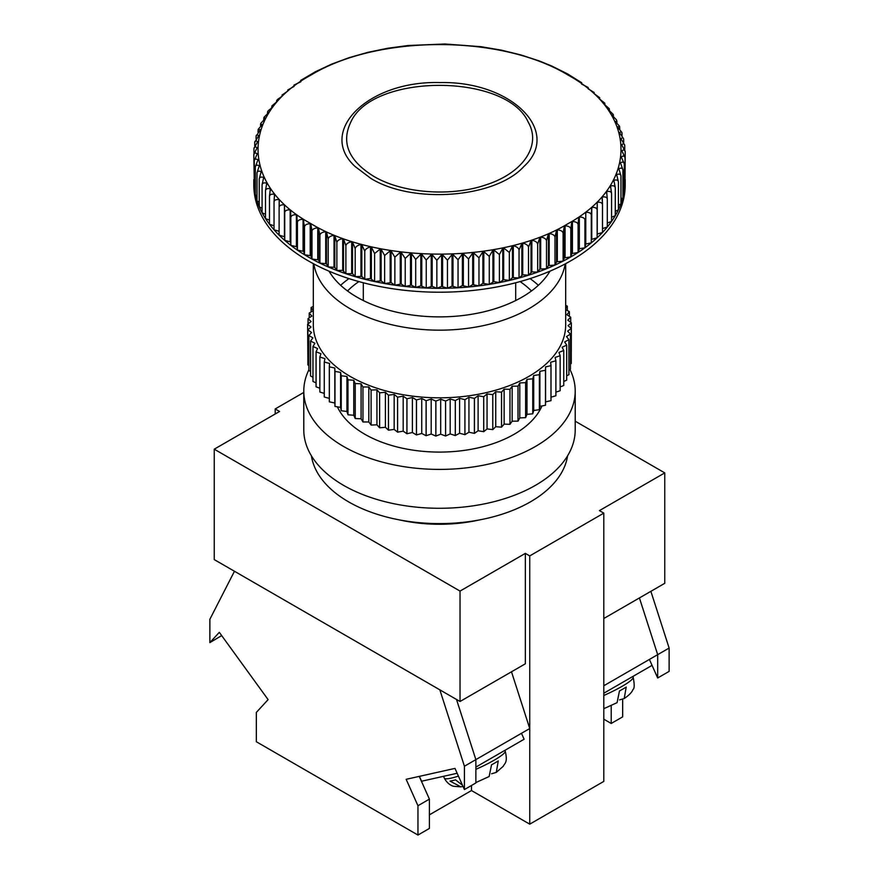 <?xml version="1.0" encoding="UTF-8"?>
<svg xmlns="http://www.w3.org/2000/svg" width="879" height="879" viewBox="0 0 879 879"><rect width="100%" height="100%" fill="white"/><g stroke="black" fill="none" stroke-linecap="round" stroke-linejoin="round"><path stroke-width="1.32" d="M253.811 179.514A185.7 107.216 0 0 0 253.8 181.107A185.7 107.216 0 0 0 308.188 256.921A185.7 107.216 0 0 0 510.567 280.159A185.7 107.216 0 0 0 625.2 181.107A185.7 107.216 0 0 0 625.189 179.514M625.2 181.107L625.2 184.997A185.7 107.216 180 0 1 510.567 284.049A185.7 107.216 180 0 1 308.188 260.81A185.7 107.216 180 0 1 253.8 184.997L253.8 181.107M303.705 251.394L297.432 250.152L296.981 246.801L290.839 245.362L290.718 242L284.73 240.352L284.73 212.311C285.203 210.499 287.015 209.707 290.169 209.905L290.839 217.322C291.323 215.498 293.179 214.63 296.388 214.729L297.432 222.112C297.926 220.277 299.805 219.343 303.079 219.343L304.497 226.694L304.497 254.723L303.705 251.394L303.705 219.75M284.73 236.803L279.115 235.154L279.115 207.114C279.588 205.323 281.357 204.576 284.433 204.895L284.73 212.311M279.115 231.298L274.039 229.782L274.039 201.741C274.49 199.962 276.215 199.28 279.203 199.687L279.115 207.114M274.039 225.804L269.49 224.255L269.49 196.215C269.93 194.446 271.6 193.819 274.501 194.325L274.039 201.741M269.49 220.124L265.502 218.574L265.502 190.545C265.93 188.787 267.535 188.205 270.336 188.809L269.49 196.215M265.502 214.278L262.085 212.784L262.085 184.755C262.491 183.008 264.03 182.48 266.722 183.173L265.502 190.545M262.085 208.279L259.239 206.884L259.239 178.855C259.624 177.118 261.107 176.646 263.678 177.426L262.085 184.755M259.239 202.148L256.987 200.895L256.987 172.866C257.349 171.152 258.756 170.724 261.195 171.581L259.239 178.855M256.987 195.874L255.328 194.852L255.328 166.823C255.668 165.109 256.998 164.725 259.305 165.67L256.987 172.866M255.328 189.49L254.273 188.754L254.273 160.725C254.591 159.033 255.833 158.692 257.986 159.703L255.328 166.823M254.273 182.997L253.811 154.605C254.119 152.924 255.273 152.616 257.272 153.704L254.273 160.725M624.277 186.26L625.035 185.7L625.035 157.66L621.86 150.694C623.782 149.584 624.892 149.869 625.189 151.54L625.035 179.701M620.431 163.417L620.431 162.692C622.651 161.714 623.936 162.077 624.277 163.769L624.277 191.809L622.914 192.699M618.827 169.482L618.827 168.636C621.189 167.735 622.552 168.131 622.914 169.845L622.914 197.885L620.959 199.028M616.64 175.514L616.64 174.514C619.135 173.69 620.574 174.141 620.959 175.855L620.959 203.895L618.409 205.225M613.872 181.546L613.872 180.305C616.498 179.569 618.014 180.074 618.409 181.799L618.409 209.839L615.278 211.301M610.542 187.59L610.542 186.007C613.278 185.359 614.861 185.908 615.278 187.656L615.278 215.696L611.564 217.223M606.642 193.787L606.642 191.589C609.499 191.029 611.136 191.633 611.564 193.391L611.564 221.431L607.301 222.991M602.214 200.577L602.214 197.028C605.159 196.566 606.862 197.226 607.301 198.995L607.301 227.035L602.489 228.573M597.248 233.946L597.248 202.313C600.28 201.95 602.027 202.664 602.489 204.455L602.489 232.495L597.138 234.056M591.765 239.066L591.765 207.422C594.874 207.169 596.676 207.938 597.138 209.751L597.138 237.78L591.281 239.484M585.777 243.988L585.777 212.344C588.974 212.191 590.798 213.026 591.281 214.85L591.281 242.879L585.777 243.988L584.92 247.79L579.327 248.702L578.096 252.471L571.757 253.602L570.812 256.921L564.373 257.844L563.098 261.129L556.583 261.832L554.99 265.073L548.408 265.568L546.496 268.743L539.882 269.018L537.662 272.127L531.85 271.908L528.499 275.204L522.719 274.797L519.049 277.984L512.446 277.61L509.337 280.456L503.678 279.665L499.404 282.588L493.833 281.621L489.273 284.4L482.879 283.379L478.978 285.873L472.693 284.642L468.551 287.004L462.398 285.565L458.036 287.785L452.037 286.147L447.455 288.224L441.632 286.389L436.852 288.312L432.16 286.312L426.249 288.048L420.832 285.851L415.701 287.444L411.438 285.148L405.219 286.477L401.198 284.049L394.858 285.181L391.078 282.62L384.639 283.543L381.123 280.862L374.608 281.566L370.477 278.566L364.774 279.258L361.807 276.369L355.193 276.643L352.512 273.655L345.886 273.699L342.7 270.347L336.877 270.468L334.811 267.326L328.208 266.941L326.461 263.733L319.912 263.129L318.473 259.876L311.99 259.052L310.88 255.756L304.497 254.723M303.079 250.987L303.079 219.343M297.432 250.152L297.432 222.112M310.21 255.371L310.21 223.727C306.936 223.815 305.024 224.804 304.497 226.694M296.981 246.801L296.981 215.168M310.88 255.756L310.88 224.112L311.99 231.023L311.99 259.052M310.21 223.727L310.88 224.112M296.388 246.373L296.388 214.729M290.839 245.362L290.839 217.322M317.758 259.503L317.758 227.87C314.418 228.09 312.495 229.144 311.99 231.023M290.718 242L290.718 210.356M318.473 259.876L318.473 228.232L319.912 235.089L319.912 263.129M317.758 227.87L318.473 228.232M290.169 241.549L290.169 209.905M325.713 263.392L325.713 231.748C322.351 232.089 320.417 233.199 319.912 235.089M326.461 263.733L326.461 232.089L328.208 238.901L328.208 266.941M325.713 231.748L326.461 232.089M284.433 236.528L284.433 204.895M334.031 267.007L334.031 235.363C330.669 235.814 328.724 236.989 328.208 238.901M334.811 267.326L334.811 235.682L336.877 242.428L336.877 270.468M334.031 235.363L334.811 235.682M279.203 204.873L279.203 199.687M342.7 270.347L342.7 238.703C339.327 239.253 337.393 240.494 336.877 242.428M343.513 270.633L343.513 238.989L345.886 245.659L345.886 273.699M342.7 238.703L343.513 238.989M274.501 197.039L274.501 194.325M351.677 273.391L351.677 241.747C348.326 242.417 346.392 243.714 345.886 245.659M352.512 273.655L352.512 242.011L355.193 248.603L355.193 276.643M351.677 241.747L352.512 242.011M270.336 190.655L270.336 188.809M360.95 276.138L360.95 244.494C357.61 245.274 355.698 246.636 355.193 248.603M361.807 276.369L361.807 244.725L364.774 251.229L364.774 279.258M360.95 244.494L361.807 244.725M266.722 184.557L266.722 183.173M370.477 278.566L370.477 246.922C367.169 247.812 365.268 249.251 364.774 251.229M371.356 278.775L371.356 247.131L374.608 253.526L374.608 281.566M370.477 246.922L371.356 247.131M263.678 178.536L263.678 177.426M380.222 280.687L380.222 249.043L374.608 253.526M381.123 280.862L381.123 249.218L384.639 255.503L384.639 283.543M380.222 249.043L381.123 249.218M261.195 172.504L261.195 171.581M390.166 282.478L390.166 250.834L384.639 255.503M391.078 282.62L391.078 250.987L394.858 257.151L394.858 285.181M390.166 250.834L391.078 250.987M259.305 166.45L259.305 165.67M400.264 283.939L400.264 252.295L394.858 257.151M401.198 284.049L401.198 252.416L405.219 258.448L405.219 286.477M400.264 252.295L401.198 252.416M257.986 160.385L257.986 159.703M410.504 285.06L410.504 253.416L405.219 258.448M411.438 285.148L411.438 253.504L415.701 259.404L415.701 287.444M410.504 253.416L411.438 253.504M257.272 154.297L257.272 153.704M420.832 285.851L420.832 254.207L415.701 259.404M253.976 148.342L253.965 148.474C254.251 146.804 255.306 146.54 257.151 147.694L253.811 154.605M421.777 285.906L421.777 254.262L426.249 260.019L426.249 288.048M420.832 254.207L421.777 254.262M253.965 153.594L253.965 148.474L257.624 141.684C255.943 140.475 254.976 140.706 254.723 142.365L254.767 141.98M431.215 286.29L431.215 254.646L426.249 260.019M432.16 286.312L432.16 254.679L436.852 260.272L436.852 288.312M431.215 254.646L432.16 254.679M254.723 145.98L254.723 142.365L258.69 135.707C257.184 134.443 256.316 134.641 256.086 136.3L256.185 135.597M441.632 286.389L441.632 254.756L436.852 260.272M442.576 286.389L442.576 254.745L447.455 260.184L447.455 288.224M441.632 254.756L442.576 254.745M256.086 139.014L256.086 136.3L260.349 129.762L258.173 129.455L258.041 132.344M452.037 286.147L452.037 254.514L447.455 260.184M452.982 286.114L452.982 254.47L458.036 259.744L458.036 287.785M452.037 254.514L452.982 254.47M462.398 285.565L462.398 253.932L458.036 259.744M282.236 96.152L277.808 99.239L276.687 100.426L277.226 101.426L271.908 105.909L272.358 107.359L268.249 110.721L267.655 111.578L268.798 112.413L263.931 117.39L265.403 118.105L265.128 118.632L260.766 123.357L260.591 124.335L262.36 124.422L258.217 129.345M463.343 285.499L463.343 253.855L468.551 258.964L468.551 287.004M462.398 253.932L463.343 253.855M260.591 125.906L260.591 124.335M472.693 284.642L472.693 252.998L468.551 258.964M473.627 284.543L473.627 252.899L478.978 257.833L478.978 285.873M472.693 252.998L473.627 252.899M263.931 117.39L263.722 119.654M482.879 283.379L482.879 251.735L478.978 257.833M483.802 283.247L483.802 251.603L489.273 256.36L489.273 284.4M482.879 251.735L483.802 251.603M267.655 111.578L267.436 113.589M492.921 281.785L492.921 250.141L489.273 256.36M493.833 281.621L493.833 249.977L499.404 254.547L499.404 282.588M492.921 250.141L493.833 249.977M271.908 105.909L271.699 107.721M502.788 279.863L502.788 248.219L499.404 254.547M503.678 279.665L503.678 248.021L509.337 252.416L509.337 280.456M502.788 248.219L503.678 248.021M276.687 100.426L276.511 102.052M512.446 277.61L512.446 245.966L509.337 252.416M513.314 277.39L513.314 245.746C516.632 246.581 518.544 247.977 519.049 249.955L519.049 277.984M512.446 245.966L513.314 245.746M521.873 275.05L521.873 243.406L519.049 249.955M287.763 91.053L281.961 95.119M522.719 274.797L522.719 243.164C526.071 243.879 527.993 245.219 528.499 247.175L528.499 275.204M521.873 243.406L522.719 243.164M531.026 272.182L531.026 240.538L528.499 247.175M294.08 86.406L287.73 90.01M531.85 271.908L531.85 240.264C535.212 240.879 537.157 242.154 537.662 244.087L537.662 272.127M531.026 240.538L531.85 240.264M539.882 269.018L539.882 237.374L537.662 244.087M300.904 81.714L293.982 85.109M540.673 268.71L540.673 237.066C544.046 237.572 545.991 238.78 546.496 240.703L546.496 268.743M539.882 237.374L540.673 237.066M548.408 265.568L548.408 233.924L546.496 240.703M581.733 82.747L567.482 73.858L551.616 65.958L539.19 60.904L520.698 54.872L501.217 50.114L480.978 46.686L444.961 43.994L407.999 45.521L387.628 48.268L367.938 52.322L349.183 57.64L331.581 64.156L315.341 71.781L300.673 80.428M549.177 265.238L549.177 233.594C552.55 233.979 554.484 235.132 554.99 237.033L554.99 265.073M548.408 233.924L549.177 233.594M556.583 261.832L556.583 230.199L554.99 237.033M557.308 261.481L557.308 229.848C560.67 230.122 562.604 231.21 563.098 233.1L563.098 261.129M556.583 230.199L557.308 229.848M564.373 257.844L564.373 226.211L563.098 233.1M565.065 257.47L565.065 225.826C568.405 225.991 570.317 227.013 570.812 228.892L570.812 256.921M564.373 226.211L565.065 225.826M571.757 253.602L571.757 221.969L570.812 228.892M572.416 253.207L572.416 221.563C575.712 221.629 577.602 222.585 578.096 224.442L578.096 252.471M571.757 221.969L572.416 221.563M578.712 249.131L578.712 217.487L578.096 224.442M579.327 248.702L579.327 217.069C582.568 217.014 584.436 217.915 584.92 219.75L584.92 247.79M578.712 217.487L579.327 217.069M585.205 244.428L584.92 219.75M585.205 212.784L585.777 212.344M591.765 207.422L591.281 214.85M597.248 202.313L597.138 209.751M602.214 197.028L602.489 204.455M606.642 191.589L607.301 198.995M610.542 186.007L611.564 193.391M613.872 180.305L615.278 187.656M616.64 174.514L618.409 181.799M618.827 168.636L620.959 175.855M620.431 162.692L622.914 169.845M621.442 157.341L624.277 163.769M621.442 156.704C623.519 155.66 624.716 155.979 625.035 157.66M621.849 151.243L621.86 150.694M624.727 149.65L624.727 145.42C624.464 143.76 623.442 143.508 621.684 144.683L625.189 151.54M624.705 145.156L620.915 138.684C622.508 137.454 623.431 137.673 623.672 139.332L623.672 142.453M623.596 138.761L619.552 132.729C620.981 131.443 621.794 131.63 622.013 133.278L622.013 135.652M621.871 132.454L617.805 127.356L617.607 126.818L619.596 126.389L619.761 129.103M616.915 122.752L616.915 121.401L615.322 121.511L619.541 126.268M613.498 116.599L613.278 114.468L611.971 115.248L616.41 119.775L616.915 121.401M609.51 110.633L609.29 108.721L608.301 109.622L613.278 114.468M604.961 104.865L604.774 103.151L604.093 104.118L609.29 108.721M599.885 99.294L604.774 103.151M599.335 98.767L599.885 99.03M594.061 93.581L599.742 97.745M588.161 88.823L594.215 92.537M581.568 84.032L588.205 87.537M370.784 178.36C412.833 204.466 495.229 198.083 523.884 166.505C562.131 131.641 511.589 80.978 440.17 82.571C368.224 80.374 316.528 131.378 355.116 166.505L370.784 178.36M373.707 176.316C348.611 160.703 340.975 142.64 350.798 122.115C372.421 73.122 506.579 73.122 528.202 122.115C541.761 145.376 523.159 173.009 485.955 184.876C450.773 197.028 402.208 193.314 373.707 176.316M256.338 741.744L417.954 835.05L417.954 805.735L406.164 779.31L454.981 768.4L464.42 789.562L464.42 766.235L439.841 689.839L234.451 571.262L209.872 619.277L209.872 642.604L219.31 632.342L268.117 699.618L256.338 712.429L256.338 741.744M417.954 805.735L429.402 799.121L429.402 828.436L417.954 835.05M429.402 799.121L419.261 776.388M511.49 671.798L529.74 728.526L475.869 759.621L475.869 782.947L464.42 789.562M475.869 759.621L456.509 699.464L475.869 759.621L464.42 766.235M221.673 635.605L209.872 642.604M525.356 663.788L460.036 701.497L460.036 591.084L525.356 553.374L525.356 663.788M303.793 392.43L275.193 408.944L279.566 411.471L214.245 449.18L214.245 559.593L460.036 701.497M214.245 449.18L460.036 591.084M525.356 553.374L529.74 555.902L603.807 513.138L599.434 510.611L664.755 472.891L575.207 421.195M399.956 520.005A109.512 63.233 0 0 0 470.474 521.686A109.512 63.233 0 0 0 479.044 520.005M471.485 785.474L471.485 790.54L529.74 824.161L529.74 555.902M275.193 413.998L275.193 408.944M603.807 693.234L652.053 665.37L649.405 659.426L657.679 677.984L657.679 654.657L603.807 685.752L603.807 513.138M664.755 472.891L664.755 583.315L603.807 618.497M471.485 790.54L429.402 814.833M657.679 654.657L639.429 597.929L657.679 654.657L669.128 648.043L650.878 591.325M311.419 455.838A128.565 74.221 0 0 0 348.589 501.854A128.565 74.221 0 0 0 483.472 519.126A128.565 74.221 0 0 0 567.581 455.838M529.74 824.161L603.807 781.398L603.807 685.752M308.87 369.839A135.707 78.352 0 0 0 303.793 391.056L303.793 429.93A135.707 78.352 0 0 0 343.546 485.34A135.707 78.352 0 0 0 491.438 502.316A135.707 78.352 0 0 0 575.207 429.93L575.207 391.056A135.707 78.352 0 0 0 569.922 369.411M303.793 391.056A135.707 78.352 0 0 0 343.546 446.455A135.707 78.352 0 0 0 491.438 463.442A135.707 78.352 0 0 0 575.207 391.056M337.382 406.823A105.711 61.036 0 0 0 364.752 434.215A105.711 61.036 0 0 0 467.661 449.883A105.711 61.036 0 0 0 542.024 405.922M531.465 290.982A105.711 61.036 0 0 0 520.104 281.588A105.711 61.036 180 0 1 531.465 290.982M358.896 281.588A105.711 61.036 0 0 0 347.535 290.982A105.711 61.036 180 0 1 358.896 281.588M549.979 271.182A116.665 67.353 180 0 1 521.994 297.157A116.665 67.353 180 0 1 329.021 271.182M340.645 285.301A116.665 67.353 180 0 1 348.952 278.599M530.048 278.599A116.665 67.353 180 0 1 538.355 285.301M565.68 263.656L565.68 324.966A126.18 72.847 180 0 1 528.729 376.476A126.18 72.847 180 0 1 391.21 392.265A126.18 72.847 180 0 1 313.32 324.966L313.32 263.656M565.68 309.595L569.372 311.649L566.834 314.704L570.713 317.22A131.894 76.154 180 0 1 570.724 317.242L567.79 320.165L571.35 322.835A131.894 76.154 180 0 1 571.35 322.857L568.054 325.648L571.262 328.471L567.625 331.13L570.449 334.075L566.483 336.569L568.922 339.635A131.894 76.154 180 0 1 568.922 339.657L564.648 341.953L566.691 345.117L562.131 347.249L563.769 350.479L558.945 352.413L560.165 355.709L555.11 357.434L555.902 360.775L550.639 362.269L551.001 365.631A131.894 76.154 180 0 1 550.99 365.653L545.562 366.906L545.496 370.279L539.915 371.312L539.409 374.674A131.894 76.154 180 0 1 539.387 374.696L533.707 375.476L532.784 378.805A131.894 76.154 180 0 1 532.762 378.805A131.894 76.154 180 0 1 532.751 378.816L526.982 379.354L525.642 382.629A131.894 76.154 180 0 1 525.609 382.64L519.797 382.936L518.028 386.145A131.894 76.154 180 0 1 517.995 386.156L512.16 386.2L509.985 389.331A131.894 76.154 180 0 1 509.952 389.342L504.128 389.133L501.557 392.155A131.894 76.154 180 0 1 501.524 392.166L495.745 391.704L492.789 394.616A131.894 76.154 180 0 1 492.756 394.627L487.054 393.924L483.736 396.704A131.894 76.154 180 0 1 483.703 396.704L478.099 395.759L474.44 398.396A131.894 76.154 180 0 1 474.407 398.396L468.936 397.22L464.947 399.681A131.894 76.154 180 0 1 464.914 399.681L459.607 398.275L455.322 400.56A131.894 76.154 180 0 1 455.289 400.56L450.18 398.934L445.609 401.033A131.894 76.154 180 0 1 445.576 401.033L440.687 399.187L435.863 401.088A131.894 76.154 180 0 1 435.83 401.077L431.193 399.033L426.139 400.714A131.894 76.154 180 0 1 426.095 400.714L421.733 398.473L416.481 399.945A131.894 76.154 180 0 1 416.448 399.934L412.383 397.517L406.955 398.758A131.894 76.154 180 0 1 406.911 398.747L403.175 396.165L397.605 397.165A131.894 76.154 180 0 1 397.561 397.165L394.166 394.418L388.485 395.187A131.894 76.154 180 0 1 388.441 395.176L385.409 392.298L379.64 392.814A131.894 76.154 180 0 1 379.607 392.803L376.937 389.804L371.125 390.078A131.894 76.154 180 0 1 371.092 390.067L368.817 386.958L362.972 386.991A131.894 76.154 180 0 1 362.95 386.969L361.082 383.782L355.248 383.552A131.894 76.154 180 0 1 355.226 383.541L353.765 380.277L347.985 379.805A131.894 76.154 180 0 1 347.963 379.783L346.93 376.465L341.228 375.751A131.894 76.154 180 0 1 341.195 375.729L340.591 372.377L334.998 371.421A131.894 76.154 180 0 1 334.976 371.399L334.8 368.037L329.339 366.84A131.894 76.154 180 0 1 329.317 366.818L329.57 363.456L324.285 362.027A131.894 76.154 180 0 1 324.263 362.005L324.944 358.654L319.857 357.017A131.894 76.154 180 0 1 319.835 356.995L320.956 353.688L316.077 351.82A131.894 76.154 180 0 1 316.066 351.798L317.605 348.545L312.979 346.491A131.894 76.154 180 0 1 312.968 346.469L314.913 343.282L310.573 341.03A131.894 76.154 180 0 1 310.562 341.008L312.913 337.921L308.87 335.492A131.894 76.154 180 0 1 308.87 335.47L311.595 332.493L307.881 329.889A131.894 76.154 180 0 1 307.881 329.867L310.99 327.021L307.606 324.263A131.894 76.154 180 0 1 307.606 324.241L311.078 321.538L308.057 318.648A131.894 76.154 180 0 1 308.057 318.627L311.858 316.066L309.221 313.056A131.894 76.154 180 0 1 309.232 313.034L313.32 310.672M313.32 310.606L311.1 307.54A131.894 76.154 180 0 1 311.111 307.518L313.32 306.408M565.68 305.365L567.307 306.145A131.894 76.154 180 0 1 567.318 306.167L565.68 308.562M569.372 311.649A131.894 76.154 180 0 1 569.372 311.671L569.372 316.352M571.262 363.456A131.894 76.154 180 0 1 571.251 363.477L571.262 328.471A131.894 76.154 180 0 1 571.251 328.493L571.251 363.477L570.449 364.06M570.449 369.07A131.894 76.154 180 0 1 570.449 369.092L570.449 334.075A131.894 76.154 180 0 1 570.449 334.097L570.449 369.092L568.922 370.037M566.691 380.102A131.894 76.154 180 0 1 566.68 380.124L566.691 345.117A131.894 76.154 180 0 1 566.68 345.128L566.68 380.124L563.769 381.475M563.769 385.474A131.894 76.154 180 0 1 563.758 385.496L563.769 350.479A131.894 76.154 180 0 1 563.758 350.501L563.758 385.496L560.165 386.925M560.165 390.705A131.894 76.154 180 0 1 560.154 390.715L560.165 355.709A131.894 76.154 180 0 1 560.154 355.731L560.154 390.715L555.902 392.155M555.902 395.759A131.894 76.154 180 0 1 555.891 395.781L555.902 360.775A131.894 76.154 180 0 1 555.891 360.786L555.891 395.781L551.001 397.165M551.001 365.631L551.001 400.626A131.894 76.154 180 0 1 550.99 400.648L545.562 401.901L545.496 405.274A131.894 76.154 180 0 1 545.474 405.285L545.496 370.279A131.894 76.154 180 0 1 545.474 370.301L545.474 405.285L539.915 406.307L539.409 409.669A131.894 76.154 180 0 1 539.387 409.68L533.707 410.46L532.784 413.789A131.894 76.154 180 0 1 532.751 413.811L526.982 414.339L525.642 417.624A131.894 76.154 180 0 1 525.609 417.635L519.797 417.921L518.028 421.14L512.16 421.184L509.985 424.315A131.894 76.154 180 0 1 509.952 424.326L504.128 424.117L501.557 427.15A131.894 76.154 180 0 1 501.524 427.161L495.745 426.7L492.789 429.611A131.894 76.154 180 0 1 492.756 429.622L487.054 428.919L483.736 431.688L478.099 430.754L474.44 433.38A131.894 76.154 180 0 1 474.407 433.391L468.936 432.204L464.947 434.676L459.607 433.259L455.322 435.555A131.894 76.154 180 0 1 455.289 435.555L450.18 433.918L445.609 436.017L440.687 434.171L435.863 436.072A131.894 76.154 180 0 1 435.83 436.072L431.193 434.028L426.139 435.709A131.894 76.154 180 0 1 426.095 435.709L421.733 433.468L416.481 434.929A131.894 76.154 180 0 1 416.448 434.929L412.383 432.512L406.955 433.743A131.894 76.154 180 0 1 406.911 433.743L403.175 431.149L397.605 432.16L394.166 429.413L388.485 430.172L385.409 427.293L379.64 427.809L376.937 424.799L371.125 425.073L368.817 421.953L362.972 421.975L361.082 418.767L355.248 418.547A131.894 76.154 180 0 1 355.226 418.525L353.765 415.262L347.985 414.789L346.93 411.46L341.228 410.746A131.894 76.154 180 0 1 341.195 410.724L340.591 407.373L334.998 406.417A131.894 76.154 180 0 1 334.976 406.395L334.8 403.021L329.339 401.824A131.894 76.154 180 0 1 329.317 401.813L329.317 366.818M532.784 413.789A131.894 76.154 180 0 1 532.762 413.8L532.784 378.805M568.922 339.635L568.922 374.63A131.894 76.154 180 0 1 568.922 374.652L566.691 375.849M571.35 322.857L571.262 357.929M307.881 359.478L307.606 324.263M308.87 365.576L307.881 364.884A131.894 76.154 180 0 1 307.881 364.862L307.881 329.867M310.562 371.509L308.87 370.488A131.894 76.154 180 0 1 308.87 370.466L308.87 335.47M312.968 377.267L310.573 376.025A131.894 76.154 180 0 1 310.562 376.003L310.562 341.008M312.979 381.475A131.894 76.154 180 0 1 312.968 381.453L312.968 346.469L312.979 381.475L316.066 382.859M316.077 386.815A131.894 76.154 180 0 1 316.066 386.793L316.066 351.798L316.077 386.815L319.835 388.243M324.263 393.429L319.857 392.001A131.894 76.154 180 0 1 319.835 391.979L319.835 356.995M329.317 398.374L324.285 397.022A131.894 76.154 180 0 1 324.263 397L324.263 362.005M347.985 414.789A131.894 76.154 180 0 1 347.963 414.778L347.963 379.783L347.985 414.789M362.972 421.975A131.894 76.154 180 0 1 362.95 421.964L362.95 386.969L362.972 421.975M371.125 425.073A131.894 76.154 180 0 1 371.092 425.062L371.092 390.067L371.125 425.073M379.64 427.809A131.894 76.154 180 0 1 379.607 427.798L379.607 392.803L379.64 427.809M388.485 430.172A131.894 76.154 180 0 1 388.441 430.172L388.441 395.176L388.485 430.172M397.605 432.16A131.894 76.154 180 0 1 397.561 432.149L397.561 397.165L397.605 432.16M445.609 436.017A131.894 76.154 180 0 1 445.576 436.017L445.576 401.033L445.609 436.017M464.947 434.676A131.894 76.154 180 0 1 464.914 434.676L464.914 399.681L464.947 434.676M483.736 431.688A131.894 76.154 180 0 1 483.703 431.699L483.703 396.704L483.736 431.688M518.028 421.14A131.894 76.154 180 0 1 517.995 421.151L517.995 386.156L518.028 421.14M533.707 410.46L533.707 375.476M539.387 409.68L539.387 374.696M539.409 409.669L539.409 374.674M539.915 406.307L539.915 371.312M545.562 401.901L545.562 366.906M550.99 400.648L550.99 365.653M568.922 374.652L568.922 339.657M570.724 322.362L570.724 317.242M567.318 310.507L567.318 306.167M311.1 311.957L311.1 307.54M309.221 317.846L309.221 313.056M308.057 323.901L308.057 318.648M307.881 364.884L307.881 329.889M308.87 370.488L308.87 335.492M310.573 376.025L310.573 341.03M319.857 392.001L319.857 357.017M324.285 397.022L324.285 362.027M329.339 401.824L329.339 366.84M334.8 403.021L334.8 368.037M334.976 406.395L334.976 371.399M334.998 406.417L334.998 371.421M340.591 407.373L340.591 372.377M341.195 410.724L341.195 375.729M341.228 410.746L341.228 375.751M346.93 411.46L346.93 376.465M353.765 415.262L353.765 380.277M355.226 418.525L355.226 383.541M355.248 418.547L355.248 383.552M361.082 418.767L361.082 383.782M368.817 421.953L368.817 386.958M376.937 424.799L376.937 389.804M385.409 427.293L385.409 392.298M394.166 429.413L394.166 394.418M403.175 431.149L403.175 396.165M406.911 433.743L406.911 398.747M406.955 433.743L406.955 398.758M412.383 432.512L412.383 397.517M416.448 434.929L416.448 399.934M416.481 434.929L416.481 399.945M421.733 433.468L421.733 398.473M426.095 435.709L426.095 400.714M426.139 435.709L426.139 400.714M431.193 434.028L431.193 399.033M435.83 436.072L435.83 401.077M435.863 436.072L435.863 401.088M440.687 434.171L440.687 399.187M450.18 433.918L450.18 398.934M455.289 435.555L455.289 400.56M455.322 435.555L455.322 400.56M459.607 433.259L459.607 398.275M468.936 432.204L468.936 397.22M474.407 433.391L474.407 398.396M474.44 433.38L474.44 398.396M478.099 430.754L478.099 395.759M487.054 428.919L487.054 393.924M492.756 429.622L492.756 394.627M492.789 429.611L492.789 394.616M495.745 426.7L495.745 391.704M501.524 427.161L501.524 392.166M501.557 427.15L501.557 392.155M504.128 424.117L504.128 389.133M509.952 424.326L509.952 389.342M509.985 424.315L509.985 389.331M512.16 421.184L512.16 386.2M519.797 417.921L519.797 382.936M525.609 417.635L525.609 382.64M525.642 417.624L525.642 382.629M526.982 414.339L526.982 379.354M532.751 413.811L532.751 378.816M603.807 719.198L611.213 723.472L611.213 705.529M622.662 699.212L622.662 716.857L611.213 723.472M669.128 648.043L669.128 671.369L657.679 677.984M521.467 733.295L524.115 739.239L475.869 767.103M457.146 773.267L421.546 781.233L419.371 776.366M462.486 785.244L455.542 779.849A33.039 4.802 156 0 1 450.015 781.09L460.871 786.859L462.991 786.375M491.592 773.773L496.283 772.399L498.261 760.928A33.039 4.802 156 0 1 491.537 764.818L489.131 776.531L475.869 782.563M632.858 676.456L633.133 677.094C634.594 684.455 634.539 688.609 632.957 689.543C632.045 692.191 629.133 695.19 624.233 698.53L626.211 687.059A33.039 4.802 -24 0 1 619.475 690.949L617.069 702.662L603.807 708.694M624.233 698.53L619.541 699.904M310.88 223.618C240.989 185.612 239.934 113.896 310.792 75.165C377.849 34.38 501.162 34.424 568.12 75.111C638.593 113.765 638.67 184.964 568.021 223.673C500.942 264.579 376.717 263.975 310.88 223.618M565.164 263.942A126.18 72.847 180 0 1 528.729 308.826A126.18 72.847 180 0 1 396.572 325.812A126.18 72.847 180 0 1 313.836 263.942M443.51 776.322L444.313 778.113A33.336 4.845 -24 0 0 458.42 776.113M475.869 769.345A33.336 4.845 -24 0 0 505.194 750.963L504.909 750.325M633.133 677.094A33.336 4.845 156 0 1 603.807 695.476M515.687 300.541L515.687 282.774M363.313 300.541L363.313 282.774M460.871 786.859L453.685 786.298C452.982 786.123 447.96 784.98 444.313 778.113M496.283 772.399L503.304 766.224C504.535 763.071 508.062 763.071 505.194 750.963"/></g></svg>

